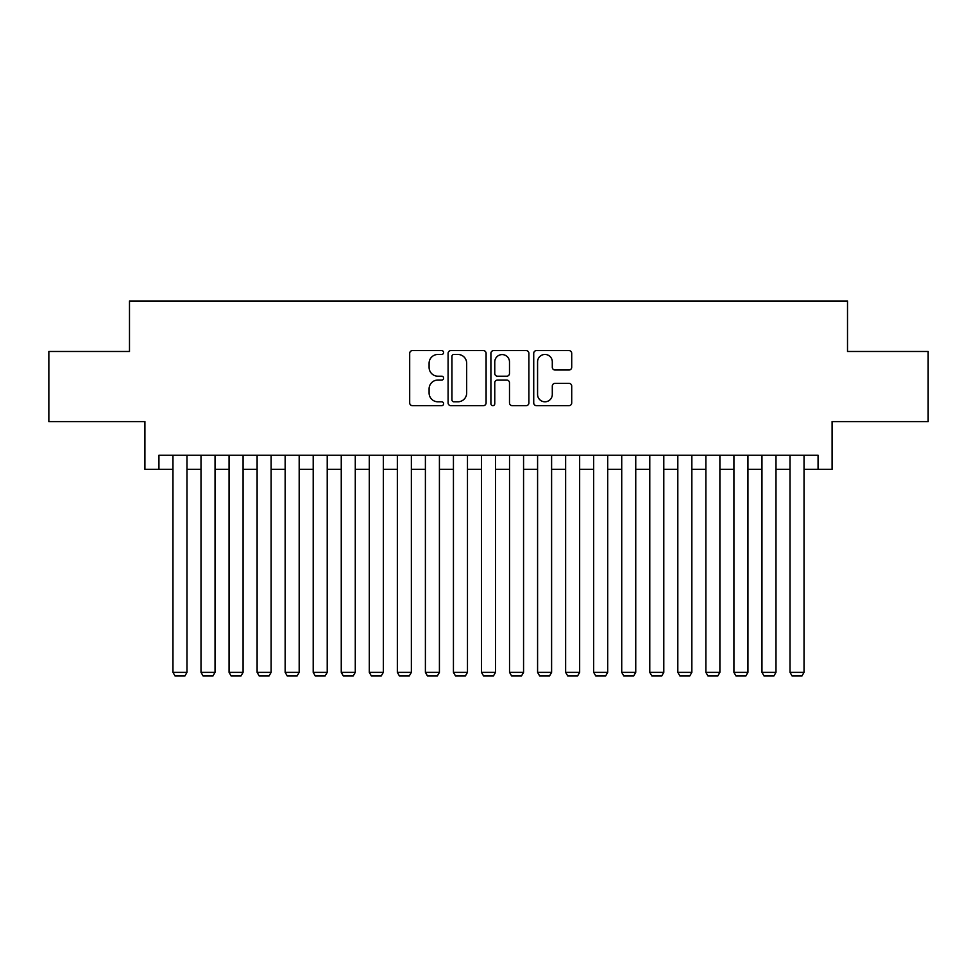 <?xml version="1.0" encoding="UTF-8"?>
<svg xmlns="http://www.w3.org/2000/svg" width="977" height="977" viewBox="0 0 977 977"><rect width="100%" height="100%" fill="white"/><g stroke="black" fill="none" stroke-linecap="round" stroke-linejoin="round"><path stroke-width="1.47" d="M443.619 352.526A1.93 1.93 0 0 0 441.702 350.596L412.441 350.596A2.748 2.748 0 0 0 409.693 353.356L409.693 402.915A2.748 2.748 0 0 0 412.441 405.663L441.702 405.663A1.93 1.93 0 0 0 443.619 403.733A1.93 1.93 0 0 0 441.702 401.803L437.916 401.803A8.805 8.805 0 0 1 429.098 392.998L429.098 388.87A8.805 8.805 0 0 1 437.916 380.053L441.702 380.053A1.93 1.93 0 0 0 443.619 378.136A1.93 1.93 0 0 0 441.702 376.206L437.916 376.206A8.805 8.805 0 0 1 429.098 367.389L429.098 363.261A8.805 8.805 0 0 1 437.916 354.456L441.702 354.456A1.93 1.93 0 0 0 443.619 352.526M568.956 370.014A2.748 2.748 0 0 0 571.716 367.254L571.716 353.356A2.748 2.748 0 0 0 568.956 350.596L536.471 350.596A2.748 2.748 0 0 0 533.723 353.356L533.723 402.915A2.748 2.748 0 0 0 536.471 405.663L568.956 405.663A2.748 2.748 0 0 0 571.716 402.915L571.716 386.11A2.748 2.748 0 0 0 568.956 383.363L555.058 383.363A2.748 2.748 0 0 0 552.298 386.11L552.298 394.439A7.364 7.364 0 0 1 544.934 401.803A7.364 7.364 0 0 1 537.57 394.439L537.57 361.82A7.364 7.364 0 0 1 544.934 354.456A7.364 7.364 0 0 1 552.298 361.82L552.298 367.254A2.748 2.748 0 0 0 555.058 370.014L568.956 370.014M158.933 469.29L158.933 455.258L818.067 455.258L818.067 469.29L832.086 469.29L832.086 421.6L928.15 421.6L928.15 351.488L847.511 351.488L847.511 301.001L129.489 301.001L129.489 351.488L48.85 351.488L48.85 421.6L144.914 421.6L144.914 469.29L172.966 469.29M486.094 353.356A2.748 2.748 0 0 0 483.334 350.596L450.849 350.596A2.748 2.748 0 0 0 448.101 353.356L448.101 402.915A2.748 2.748 0 0 0 450.849 405.663L483.334 405.663A2.748 2.748 0 0 0 486.094 402.915L486.094 353.356M493.666 350.596L526.151 350.596A2.748 2.748 0 0 1 528.899 353.356L528.899 402.915A2.748 2.748 0 0 1 526.151 405.663L512.241 405.663A2.748 2.748 0 0 1 509.493 402.915L509.493 382.813A2.748 2.748 0 0 0 506.733 380.053L497.513 380.053A2.748 2.748 0 0 0 494.765 382.813L494.765 403.733A1.93 1.93 0 0 1 492.835 405.663A1.93 1.93 0 0 1 490.906 403.733L490.906 353.356A2.748 2.748 0 0 1 493.666 350.596M186.986 469.29L201.006 469.29M215.038 469.29L229.058 469.29M243.078 469.29L257.11 469.29M271.13 469.29L285.15 469.29M299.182 469.29L313.202 469.29M327.222 469.29L341.254 469.29M355.274 469.29L369.294 469.29M383.326 469.29L397.346 469.29M411.366 469.29L425.398 469.29M439.418 469.29L453.438 469.29M467.47 469.29L481.49 469.29M495.51 469.29L509.53 469.29M523.562 469.29L537.582 469.29M551.602 469.29L565.634 469.29M579.654 469.29L593.674 469.29M607.706 469.29L621.726 469.29M635.746 469.29L649.778 469.29M663.798 469.29L677.818 469.29M691.85 469.29L705.87 469.29M719.89 469.29L733.922 469.29M747.942 469.29L761.962 469.29M775.994 469.29L790.014 469.29M804.034 469.29L818.067 469.29M453.878 354.456A1.93 1.93 0 0 0 451.948 356.385L451.948 399.886A1.93 1.93 0 0 0 453.878 401.803L457.871 401.803A8.805 8.805 0 0 0 466.676 392.998L466.676 363.261A8.805 8.805 0 0 0 457.871 354.456L453.878 354.456M509.493 361.954A7.364 7.364 0 0 0 502.129 354.59A7.364 7.364 0 0 0 494.765 361.954L494.765 373.446A2.748 2.748 0 0 0 497.513 376.206L506.733 376.206A2.748 2.748 0 0 0 509.493 373.446L509.493 361.954M186.986 455.258L186.986 672.359L172.966 672.359L172.966 455.258M186.986 672.359L184.885 675.999L175.066 675.999L172.966 672.359M215.038 455.258L215.038 672.359L201.006 672.359L201.006 455.258M215.038 672.359L212.925 675.999L203.118 675.999L201.006 672.359M243.078 455.258L243.078 672.359L229.058 672.359L229.058 455.258M243.078 672.359L240.977 675.999L231.158 675.999L229.058 672.359M271.13 455.258L271.13 672.359L257.11 672.359L257.11 455.258M271.13 672.359L269.029 675.999L259.21 675.999L257.11 672.359M299.182 455.258L299.182 672.359L285.15 672.359L285.15 455.258M299.182 672.359L297.069 675.999L287.262 675.999L285.15 672.359M327.222 455.258L327.222 672.359L313.202 672.359L313.202 455.258M327.222 672.359L325.121 675.999L315.302 675.999L313.202 672.359M355.274 455.258L355.274 672.359L341.254 672.359L341.254 455.258M355.274 672.359L353.173 675.999L343.354 675.999L341.254 672.359M383.326 455.258L383.326 672.359L369.294 672.359L369.294 455.258M383.326 672.359L381.213 675.999L371.394 675.999L369.294 672.359M411.366 455.258L411.366 672.359L397.346 672.359L397.346 455.258M411.366 672.359L409.265 675.999L399.446 675.999L397.346 672.359M439.418 455.258L439.418 672.359L425.398 672.359L425.398 455.258M439.418 672.359L437.317 675.999L427.499 675.999L425.398 672.359M467.47 455.258L467.47 672.359L453.438 672.359L453.438 455.258M467.47 672.359L465.357 675.999L455.538 675.999L453.438 672.359M495.51 455.258L495.51 672.359L481.49 672.359L481.49 455.258M495.51 672.359L493.409 675.999L483.591 675.999L481.49 672.359M523.562 455.258L523.562 672.359L509.53 672.359L509.53 455.258M523.562 672.359L521.462 675.999L511.643 675.999L509.53 672.359M551.602 455.258L551.602 672.359L537.582 672.359L537.582 455.258M551.602 672.359L549.501 675.999L539.683 675.999L537.582 672.359M579.654 455.258L579.654 672.359L565.634 672.359L565.634 455.258M579.654 672.359L577.554 675.999L567.735 675.999L565.634 672.359M607.706 455.258L607.706 672.359L593.674 672.359L593.674 455.258M607.706 672.359L605.606 675.999L595.787 675.999L593.674 672.359M635.746 455.258L635.746 672.359L621.726 672.359L621.726 455.258M635.746 672.359L633.646 675.999L623.827 675.999L621.726 672.359M663.798 455.258L663.798 672.359L649.778 672.359L649.778 455.258M663.798 672.359L661.698 675.999L651.879 675.999L649.778 672.359M691.85 455.258L691.85 672.359L677.818 672.359L677.818 455.258M691.85 672.359L689.738 675.999L679.931 675.999L677.818 672.359M719.89 455.258L719.89 672.359L705.87 672.359L705.87 455.258M719.89 672.359L717.79 675.999L707.971 675.999L705.87 672.359M747.942 455.258L747.942 672.359L733.922 672.359L733.922 455.258M747.942 672.359L745.842 675.999L736.023 675.999L733.922 672.359M775.994 455.258L775.994 672.359L761.962 672.359L761.962 455.258M775.994 672.359L773.882 675.999L764.075 675.999L761.962 672.359M804.034 455.258L804.034 672.359L790.014 672.359L790.014 455.258M804.034 672.359L801.934 675.999L792.115 675.999L790.014 672.359"/></g></svg>
